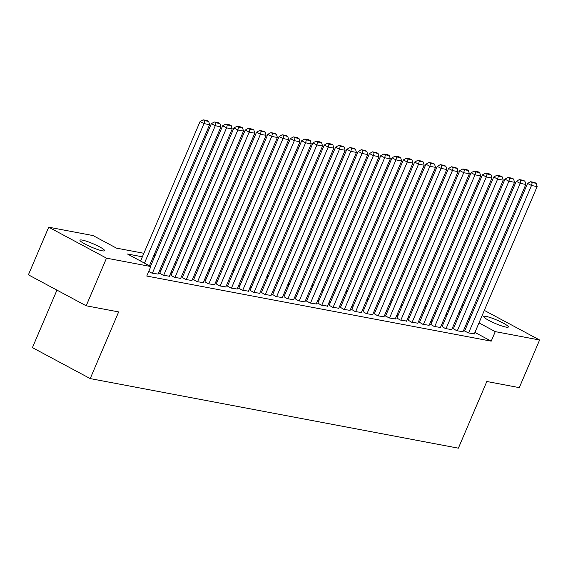 <?xml version="1.0" encoding="UTF-8"?>
<svg xmlns="http://www.w3.org/2000/svg" width="568" height="568" viewBox="0 0 568 568"><rect width="100%" height="100%" fill="white"/><g stroke="black" fill="none" stroke-linecap="round" stroke-linejoin="round"><path stroke-width="0.85" d="M506.024 327.104A13.383 1.874 -156.9 0 1 491.881 321.935A13.383 1.874 -156.9 0 1 483.709 316.497A13.383 1.874 -156.9 0 1 486.03 316.397A13.383 1.874 -156.9 0 1 500.174 321.566A13.383 1.874 -156.9 0 1 508.339 327.005A13.383 1.874 -156.9 0 1 506.024 327.104M102.283 250.807A13.383 1.874 -156.9 0 1 88.147 245.632A13.383 1.874 -156.9 0 1 79.974 240.2A13.383 1.874 -156.9 0 1 82.296 240.094A13.383 1.874 -156.9 0 1 96.432 245.262A13.383 1.874 -156.9 0 1 104.604 250.701A13.383 1.874 -156.9 0 1 102.283 250.807M56.956 290.12L32.426 347.63L90.213 378.593L458.376 448.173L486.819 381.497L519.287 387.632L539.6 340.005L495.275 331.627L478.987 322.901M90.213 378.593L118.655 311.917L86.187 305.783L28.4 274.82L48.713 227.193L93.038 235.571L116.468 248.124L143.867 253.3M439.49 301.047L440.697 301.274M450.786 303.177L451.993 303.411M462.075 305.314L463.282 305.541M473.371 307.451L474.578 307.678M464.688 330.86L468.032 332.848L474.308 333.863M453.399 328.73L456.736 330.711L463.012 331.726M442.103 326.593L445.44 328.581L451.723 329.589M430.807 324.456L434.151 326.444L440.427 327.459M419.518 322.326L422.855 324.307L429.138 325.322M408.222 320.189L411.566 322.177L417.842 323.192M396.933 318.059L400.27 320.04L406.546 321.055M385.636 315.922L388.974 317.91L395.257 318.918M374.34 313.784L377.685 315.772L383.961 316.788M363.051 311.654L366.388 313.635L372.672 314.651M351.755 309.517L355.099 311.505L361.376 312.521M340.466 307.38L343.803 309.368L350.08 310.384M329.17 305.25L332.507 307.238L338.791 308.246M317.874 303.113L321.218 305.101L327.495 306.116M306.585 300.983L309.922 302.964L316.206 303.979M295.289 298.846L298.633 300.834L304.909 301.849M284 296.709L287.337 298.697L293.613 299.712M272.704 294.579L276.041 296.56L282.324 297.575M261.408 292.442L264.752 294.43L271.028 295.445M250.119 290.312L253.456 292.293L259.739 293.308M238.823 288.175L242.167 290.163L248.443 291.178M227.534 286.038L230.871 288.026L237.147 289.041M216.238 283.908L219.575 285.889L225.858 286.904M204.941 281.771L208.286 283.759L214.562 284.774M193.653 279.641L196.989 281.621L203.273 282.637M182.356 277.503L185.701 279.491L191.977 280.507M171.06 275.366L174.404 277.354L180.681 278.37M159.771 273.236L163.108 275.217L169.392 276.233M148.738 271.433L151.819 273.087L158.096 274.103M142.369 256.807L127.402 253.981L150.825 266.534L146.764 276.055L491.214 341.155L474.919 332.429M465.81 328.233L464.603 327.999M454.521 326.096L453.314 325.869M443.225 323.959L442.018 323.732M431.936 321.829L430.721 321.602M420.639 319.692L419.433 319.464M409.343 317.555L408.136 317.327M398.054 315.425L396.847 315.197M386.758 313.287L385.551 313.06M375.469 311.157L374.255 310.93M364.173 309.02L362.966 308.793M352.877 306.883L351.67 306.656M341.588 304.753L340.381 304.526M330.292 302.616L329.085 302.389M318.996 300.486L317.789 300.259M307.707 298.349L306.5 298.122M296.411 296.212L295.204 295.985M285.122 294.082L283.915 293.855M273.826 291.945L272.619 291.718M262.53 289.815L261.323 289.581M251.241 287.678L250.034 287.451M239.944 285.541L238.737 285.313M228.655 283.411L227.448 283.183M217.359 281.274L216.152 281.046M206.063 279.144L204.856 278.909M194.774 277.006L193.567 276.779M183.478 274.869L182.271 274.642M172.189 272.739L170.982 272.512M160.893 270.602L159.686 270.375M86.187 305.783L106.5 258.156L48.713 227.193M484.319 310.391L539.6 340.005M491.214 341.155L495.275 331.627M150.825 266.534L106.5 258.156M469.878 318.705L468.671 318.478M458.582 316.568L457.375 316.341M447.286 314.438L446.079 314.21M435.997 312.301L434.79 312.073M424.701 310.171L423.494 309.936M413.412 308.034L412.198 307.806M402.116 305.896L400.909 305.669M390.82 303.766L389.612 303.539M379.53 301.629L378.324 301.402M368.234 299.499L367.027 299.265M356.945 297.362L355.731 297.135M345.649 295.225L344.442 294.998M334.353 293.095L333.146 292.868M323.064 290.958L321.857 290.731M311.768 288.821L310.561 288.594M300.472 286.691L299.265 286.464M289.183 284.554L287.976 284.327M277.887 282.424L276.68 282.197M266.598 280.287L265.391 280.059M255.302 278.15L254.095 277.922M244.006 276.02L242.799 275.792M232.717 273.882L231.51 273.655M221.421 271.752L220.214 271.518M210.132 269.615L208.925 269.388M198.835 267.478L197.629 267.251M187.539 265.348L186.332 265.121M176.25 263.211L175.043 262.984M164.954 261.081L163.747 260.847M153.665 258.944L152.458 258.717M460.179 312.826L459.114 312.258M450.246 307.501L449.181 306.933M440.314 302.183L439.249 301.615M153.949 255.209L155.156 255.437M165.245 257.339L166.452 257.567M176.541 259.477L177.748 259.704M187.831 261.614L189.037 261.841M199.127 263.744L200.334 263.971M210.416 265.881L211.623 266.108M221.712 268.011L222.919 268.238M233.008 270.148L234.215 270.375M244.297 272.285L245.504 272.512M255.593 274.415L256.8 274.642M266.882 276.552L268.089 276.779M278.178 278.682L279.385 278.909M289.474 280.819L290.681 281.046M300.763 282.956L301.97 283.183M312.059 285.086L313.266 285.313M323.348 287.223L324.555 287.451M334.644 289.353L335.851 289.588M345.94 291.49L347.147 291.718M357.229 293.628L358.436 293.855M368.525 295.758L369.732 295.985M379.815 297.895L381.029 298.122M391.111 300.025L392.318 300.259M402.407 302.162L403.614 302.389M413.696 304.299L414.903 304.526M424.992 306.429L426.199 306.656M436.281 308.566L437.495 308.793M447.577 310.696L448.784 310.93M458.873 312.833L460.08 313.06M144.471 263.126L203.983 123.611L200.078 121.516L140.566 261.039M149.441 265.788L209.627 124.676L203.983 123.611L204.714 120.664L208.669 121.41L207.107 120.572L203.152 119.827L204.714 120.664M200.078 121.516L203.152 119.827M208.669 121.41L209.627 124.676M152.38 273.194L215.272 125.741L211.367 123.654L150.499 266.356M158.032 274.259L220.924 126.813L215.272 125.741L216.003 122.802L219.958 123.547L218.396 122.709L214.441 121.964L216.003 122.802M211.367 123.654L214.441 121.964M219.958 123.547L220.924 126.813M163.676 275.324L226.568 127.878L222.663 125.784L159.7 273.393M169.321 276.396L232.213 128.943L226.568 127.878L227.299 124.932L231.254 125.677L229.692 124.846L225.737 124.094L227.299 124.932M222.663 125.784L225.737 124.094M231.254 125.677L232.213 128.943M174.965 277.461L237.864 130.008L233.959 127.921L170.996 275.53M180.617 278.526L243.509 131.08L237.864 130.008L238.595 127.069L242.543 127.814L240.981 126.976L237.034 126.231L238.595 127.069M233.959 127.921L237.034 126.231M242.543 127.814L243.509 131.08M186.261 279.598L249.153 132.145L245.248 130.051L182.292 277.66M191.906 280.663L254.798 133.21L249.153 132.145L249.884 129.199L253.839 129.951L252.277 129.113L248.322 128.368L249.884 129.199M245.248 130.051L248.322 128.368M253.839 129.951L254.798 133.21M197.557 281.728L260.449 134.282L256.544 132.188L193.581 279.797M203.202 282.8L266.094 135.347L260.449 134.282L261.181 131.336L265.135 132.081L263.573 131.243L259.619 130.498L261.181 131.336M256.544 132.188L259.619 130.498M265.135 132.081L266.094 135.347M208.846 283.865L271.738 136.412L267.833 134.325L204.878 281.934M214.498 284.93L277.39 137.484L271.738 136.412L272.47 133.473L276.424 134.218L274.862 133.381L270.908 132.635L272.47 133.473M267.833 134.325L270.908 132.635M276.424 134.218L277.39 137.484M220.143 285.995L283.034 138.549L279.129 136.455L216.167 284.064M225.787 287.067L288.679 139.614L283.034 138.549L283.766 135.603L287.72 136.348L286.158 135.518L282.204 134.765L283.766 135.603M279.129 136.455L282.204 134.765M287.72 136.348L288.679 139.614M231.432 288.132L294.33 140.686L290.425 138.592L227.463 286.201M237.083 289.197L299.975 141.751L294.33 140.686L295.062 137.74L299.009 138.486L297.447 137.648L293.5 136.902L295.062 137.74M290.425 138.592L293.5 136.902M299.009 138.486L299.975 141.751M242.728 290.269L305.619 142.816L301.714 140.722L238.759 288.338M248.372 291.334L311.271 143.881L305.619 142.816L306.351 139.87L310.305 140.623L308.743 139.785L304.789 139.039L306.351 139.87M301.714 140.722L304.789 139.039M310.305 140.623L311.271 143.881M254.024 292.399L316.916 144.954L313.011 142.859L250.048 290.468M259.668 293.471L322.56 146.019L316.916 144.954L317.647 142.007L321.602 142.753L320.04 141.915L316.085 141.169L317.647 142.007M313.011 142.859L316.085 141.169M321.602 142.753L322.56 146.019M265.313 294.536L328.205 147.084L324.3 144.996L261.344 292.605M270.964 295.601L333.856 148.156L328.205 147.084L328.943 144.144L332.891 144.89L331.329 144.052L327.381 143.306L328.943 144.144M324.3 144.996L327.381 143.306M332.891 144.89L333.856 148.156M276.609 296.673L339.501 149.221L335.596 147.126L272.633 294.735M282.253 297.738L345.145 150.286L339.501 149.221L340.232 146.274L344.187 147.02L342.625 146.189L338.67 145.436L340.232 146.274M335.596 147.126L338.67 145.436M344.187 147.02L345.145 150.286M287.905 298.803L350.797 151.358L346.892 149.263L283.929 296.872M293.549 299.868L356.441 152.423L350.797 151.358L351.528 148.411L355.476 149.157L353.914 148.319L349.966 147.573L351.528 148.411M346.892 149.263L349.966 147.573M355.476 149.157L356.441 152.423M299.194 300.941L362.086 153.488L358.181 151.4L295.225 299.009M304.839 302.006L367.737 154.553L362.086 153.488L362.817 150.541L366.772 151.294L365.21 150.456L361.255 149.711L362.817 150.541M358.181 151.4L361.255 149.711M366.772 151.294L367.737 154.553M310.49 303.071L373.382 155.625L369.477 153.53L306.514 301.139M316.135 304.143L379.026 156.69L373.382 155.625L374.113 152.678L378.068 153.424L376.506 152.586L372.551 151.841L374.113 152.678M369.477 153.53L372.551 151.841M378.068 153.424L379.026 156.69M321.779 305.208L384.671 157.755L380.773 155.667L317.81 303.276M327.431 306.273L390.322 158.827L384.671 157.755L385.409 154.816L389.357 155.561L387.795 154.723L383.847 153.978L385.409 154.816M380.773 155.667L383.847 153.978M389.357 155.561L390.322 158.827M333.075 307.345L395.967 159.892L392.062 157.797L329.099 305.406M338.72 308.41L401.611 160.957L395.967 159.892L396.698 156.946L400.653 157.698L399.091 156.86L395.136 156.108L396.698 156.946M392.062 157.797L395.136 156.108M400.653 157.698L401.611 160.957M344.371 309.475L407.263 162.029L403.358 159.935L340.395 307.544M350.016 310.54L412.908 163.094L407.263 162.029L407.994 159.083L411.942 159.828L410.38 158.99L406.432 158.245L407.994 159.083M403.358 159.935L406.432 158.245M411.942 159.828L412.908 163.094M355.66 311.612L418.552 164.159L414.647 162.072L351.691 309.681M361.305 312.677L424.204 165.224L418.552 164.159L419.283 161.22L423.238 161.965L421.676 161.127L417.721 160.382L419.283 161.22M414.647 162.072L417.721 160.382M423.238 161.965L424.204 165.224M366.956 313.742L429.848 166.296L425.943 164.202L362.98 311.811M372.601 314.814L435.493 167.361L429.848 166.296L430.579 163.35L434.534 164.095L432.972 163.257L429.017 162.512L430.579 163.35M425.943 164.202L429.017 162.512M434.534 164.095L435.493 167.361M378.245 315.879L441.137 168.426L437.239 166.339L374.276 313.948M383.897 316.944L446.789 169.498L441.137 168.426L441.876 165.487L445.823 166.232L444.261 165.394L440.314 164.649L441.876 165.487M437.239 166.339L440.314 164.649M445.823 166.232L446.789 169.498M389.541 318.016L452.433 170.563L448.528 168.469L385.565 316.078M395.186 319.081L458.078 171.628L452.433 170.563L453.165 167.617L457.119 168.369L455.557 167.532L451.603 166.779L453.165 167.617M448.528 168.469L451.603 166.779M457.119 168.369L458.078 171.628M400.838 320.146L463.729 172.7L459.824 170.606L396.862 318.215M406.482 321.211L469.374 173.765L463.729 172.7L464.461 169.754L468.408 170.499L466.853 169.662L462.899 168.916L464.461 169.754M459.824 170.606L462.899 168.916M468.408 170.499L469.374 173.765M412.127 322.283L475.018 174.83L471.113 172.743L408.158 320.352M417.771 323.348L480.67 175.903L475.018 174.83L475.75 171.891L479.704 172.636L478.142 171.799L474.188 171.053L475.75 171.891M471.113 172.743L474.188 171.053M479.704 172.636L480.67 175.903M423.423 324.413L486.315 176.968L482.409 174.873L419.447 322.482M429.067 325.485L491.959 178.032L486.315 176.968L487.046 174.021L491 174.767L489.438 173.936L485.484 173.183L487.046 174.021M482.409 174.873L485.484 173.183M491 174.767L491.959 178.032M434.712 326.55L497.611 179.097L493.706 177.01L430.743 324.619M440.363 327.615L503.255 180.17L497.611 179.097L498.342 176.158L502.29 176.904L500.727 176.066L496.78 175.32L498.342 176.158M493.706 177.01L496.78 175.32M502.29 176.904L503.255 180.17M446.008 328.687L508.9 181.235L504.995 179.14L442.032 326.749M451.652 329.752L514.544 182.3L508.9 181.235L509.631 178.288L513.586 179.041L512.024 178.203L508.069 177.457L509.631 178.288M504.995 179.14L508.069 177.457M513.586 179.041L514.544 182.3M457.304 330.817L520.196 183.372L516.291 181.277L453.328 328.886M462.948 331.882L525.84 184.437L520.196 183.372L520.927 180.425L524.882 181.171L523.32 180.333L519.365 179.587L520.927 180.425M516.291 181.277L519.365 179.587M524.882 181.171L525.84 184.437M468.593 332.954L531.485 185.502L527.58 183.414L464.624 331.023M474.245 334.019L537.136 186.574L531.485 185.502L532.216 182.562L536.171 183.308L534.609 182.47L530.654 181.724L532.216 182.562M527.58 183.414L530.654 181.724M536.171 183.308L537.136 186.574"/></g></svg>
